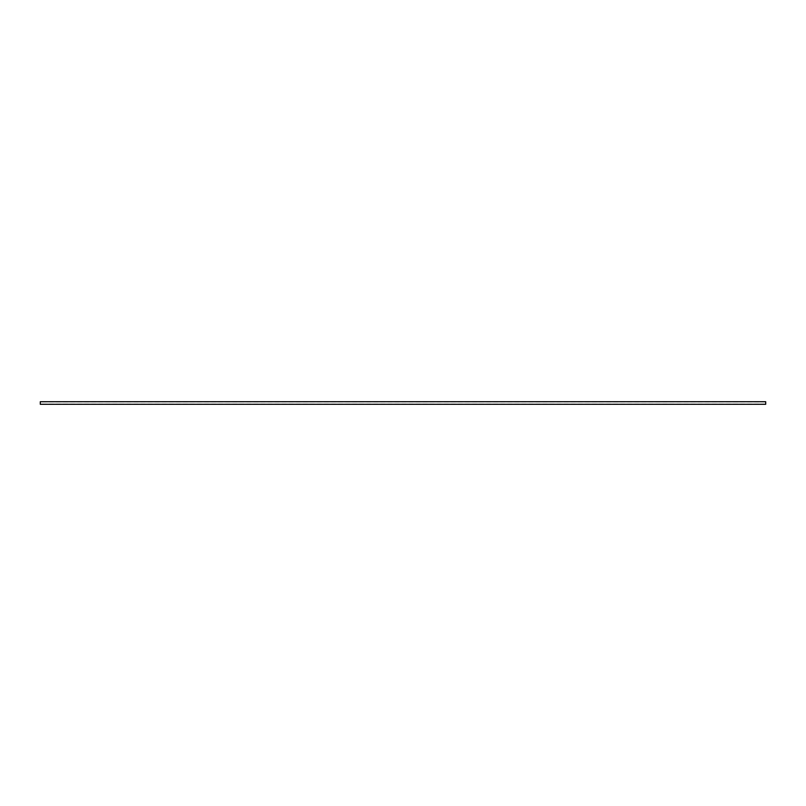 <?xml version="1.0" encoding="UTF-8"?>
<svg xmlns="http://www.w3.org/2000/svg" width="806" height="806" viewBox="0 0 806 806"><rect width="100%" height="100%" fill="white"/><g stroke="black" fill="none" stroke-linecap="round" stroke-linejoin="round"><path stroke-width="0.6" stroke-dasharray="4.03 3.02" d="M40.3 403L40.3 404.048L40.3 403M765.7 403L765.7 404.048L765.7 403M765.7 404.29L765.7 401.71M40.3 404.29L40.3 401.71M765.7 401.952L40.3 401.952M765.7 404.048L40.3 404.048"/><path stroke-width="1.21" d="M765.7 403L765.7 404.29L40.3 404.29L40.3 401.71L765.7 401.71L765.7 403"/></g></svg>
